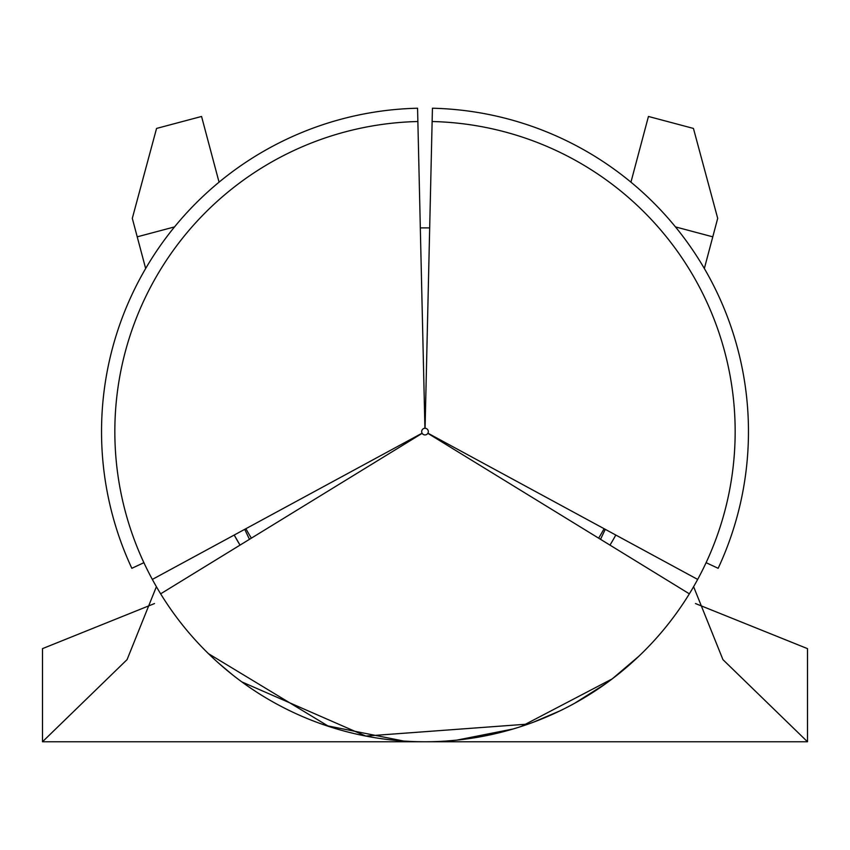 <?xml version="1.0" encoding="UTF-8"?>
<svg xmlns="http://www.w3.org/2000/svg" width="850" height="850" viewBox="0 0 850 850"><rect width="100%" height="100%" fill="white"/><g stroke="black" fill="none" stroke-linecap="round" stroke-linejoin="round"><path stroke-width="1.27" d="M143.905 562.679L131.846 568.31A323.457 323.457 0 0 1 417.562 108.226L417.871 121.529A310.154 310.154 0 0 0 152.331 579.424L422.078 433.192A3.326 3.326 0 0 1 424.926 428.283L417.871 121.529A310.154 310.154 0 0 0 152.331 579.424L234.207 535.043A217.026 217.026 0 0 0 240.029 545.116L234.207 535.043L422.078 433.192M429.686 227.938A203.724 203.724 0 0 0 420.314 227.938M598.634 538.156A203.724 203.724 0 0 0 604.095 528.7M706.095 562.679L718.154 568.31A323.457 323.457 0 0 0 432.438 108.226L432.129 121.529A310.154 310.154 0 0 1 697.669 579.424A310.154 310.154 0 0 0 432.129 121.529L425.074 428.283A3.326 3.326 0 0 1 427.922 433.192L697.669 579.424A310.154 310.154 0 0 1 689.35 593.831L427.837 433.341A3.326 3.326 0 0 1 422.163 433.341L160.65 593.831A310.154 310.154 0 0 0 689.35 593.831A310.154 310.154 0 0 1 425 741.763M240.029 545.116L160.65 593.831A310.154 310.154 0 0 1 152.331 579.424M409.434 741.37L403.591 741.03L325.933 725.518M513.177 728.971L456.769 740.138L445.623 741.072M521.231 726.452L612.298 678.831L639.03 656.083M631.306 663.213L617.599 674.719M605.444 683.878L574.462 703.375M559.991 710.844L533.311 722.234M528.286 724.062L365.808 736.058L241.825 681.902M232.709 674.964L218.705 663.223M210.981 656.094L208.431 653.65L328.769 726.452M609.971 545.116A217.026 217.026 0 0 0 615.793 535.043L427.922 433.192M630.944 182.176L648.444 116.461L693.441 128.435L717.697 218.354L704.342 268.526M245.905 528.7A203.724 203.724 0 0 0 251.366 538.156M156.4 586.681L127.064 659.632L42.5 741.763L42.5 648.635L154.519 603.553M695.481 603.553L807.5 648.635L807.5 741.763L722.936 659.632L693.6 586.681M42.5 741.763L807.5 741.763M145.658 268.526L132.303 218.354L156.559 128.435L201.556 116.461L219.056 182.176M174.548 226.897L137.222 236.831M712.778 236.831L675.452 226.897M600.525 539.325L605.264 529.337M249.454 539.336L244.726 529.337M443.169 741.763L410.497 741.763"/></g></svg>
